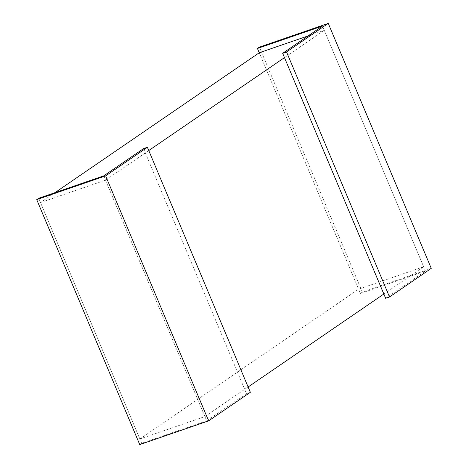 <?xml version="1.0" encoding="UTF-8"?>
<svg xmlns="http://www.w3.org/2000/svg" width="468" height="468" viewBox="0 0 468 468"><rect width="100%" height="100%" fill="white"/><g stroke="black" fill="none" stroke-linecap="round" stroke-linejoin="round"><path stroke-width="0.35" stroke-dasharray="2.34 1.75" d="M383.854 294.021L423.651 266.76L324.271 30.35L308.049 35.937M423.651 266.76L358.617 289.166L139.868 438.978L40.488 202.568L54.908 192.693M385.655 298.303L425.453 271.048L360.418 293.454L259.237 52.755L358.617 289.166M324.271 30.35L284.474 57.605M148.754 150.561L105.522 180.162L40.488 202.568M105.522 180.162L204.902 416.573L139.868 438.978M204.902 416.573L248.128 386.972M425.453 271.048L322.47 26.062M360.418 293.454L362.367 292.12L431.262 268.386M362.367 292.12L259.383 47.133M103.721 175.874L206.704 420.861L246.501 393.606L143.518 148.619M246.501 393.606L250.362 392.278M139.721 444.6L141.669 443.266L206.704 420.861M141.669 443.266L38.686 198.28"/><path stroke-width="0.7" d="M308.049 35.937L259.237 52.755L54.908 192.693M284.474 57.605L148.754 150.561M248.128 386.972L383.854 294.021M328.279 23.4L431.262 268.386L389.516 296.975L385.655 298.303L282.672 53.317L286.533 51.989L328.279 23.4L259.383 47.133L257.435 48.467L259.237 52.755M257.435 48.467L322.47 26.062L282.672 53.317M389.516 296.975L286.533 51.989M143.518 148.619L103.721 175.874L38.686 198.28L36.738 199.614L105.633 175.88L147.379 147.291L143.518 148.619M105.633 175.88L208.617 420.867L250.362 392.278L147.379 147.291M208.617 420.867L139.721 444.6L36.738 199.614"/></g></svg>
